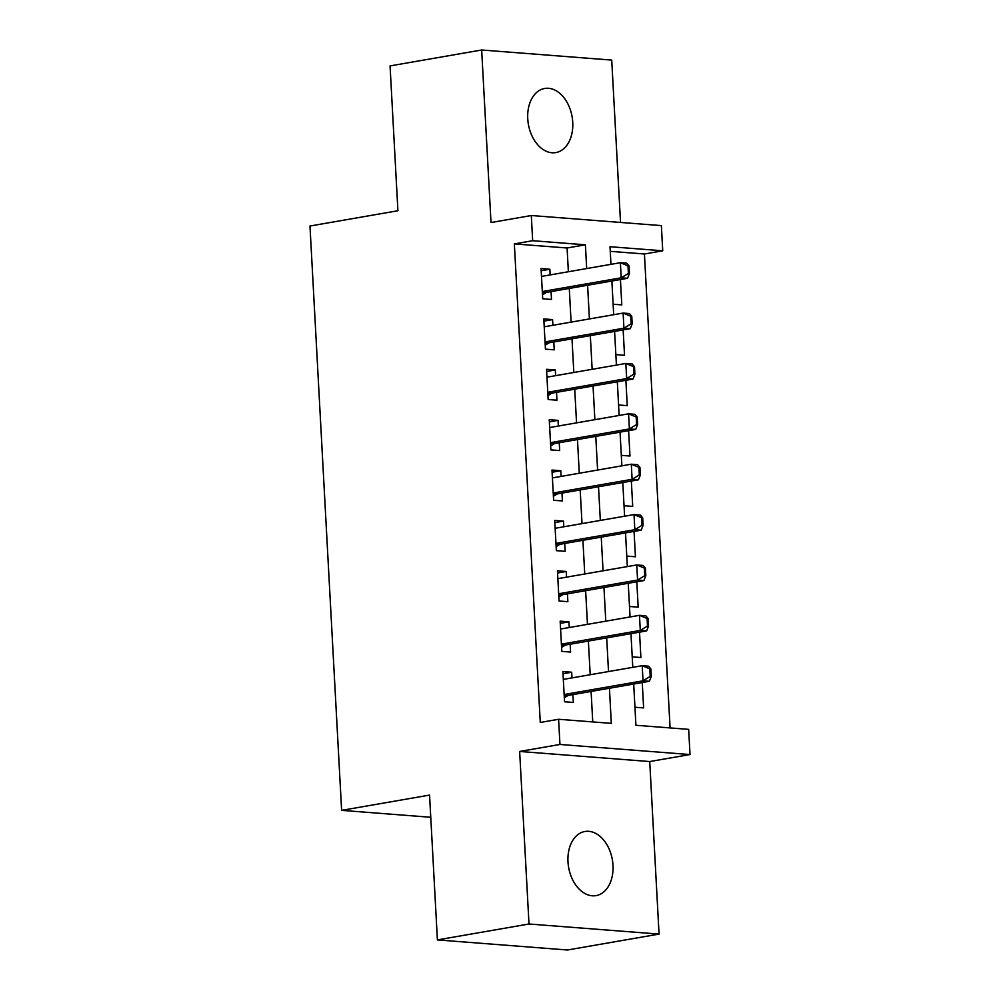 <?xml version="1.0" encoding="UTF-8"?>
<svg xmlns="http://www.w3.org/2000/svg" width="1000" height="1000" viewBox="0 0 1000 1000"><rect width="100%" height="100%" fill="white"/><g stroke="black" fill="none" stroke-linecap="round" stroke-linejoin="round"><path stroke-width="1.5" d="M612.987 865.3A32.538 22.2 80.1 0 0 584.913 831.488A32.538 22.2 80.1 0 0 567.987 861.812A32.538 22.2 80.1 0 0 596.05 895.612A32.538 22.2 80.1 0 0 612.987 865.3M572.737 122.275A32.538 22.2 80.1 0 0 544.675 88.462A32.538 22.2 80.1 0 0 527.75 118.787A32.538 22.2 80.1 0 0 555.812 152.587A32.538 22.2 80.1 0 0 572.737 122.275M633.7 684.025L635.925 725.275L688.662 729.362L690.025 754.55L559.963 744.463L558.587 719.275L611.325 723.363L609.425 688.238M649.725 761.55L519.65 751.462L529 924L437.4 939.912L567.463 950L659.062 934.087L649.725 761.55L690.025 754.55M620.525 222.45L611.725 60.087L481.662 50L491.012 222.537L531.312 215.525L661.375 225.613L662.738 250.8L610.013 246.713L610.962 264.337M670.088 727.925L644.425 253.988L662.738 250.8M529 924L659.062 934.087M437.4 939.912L429.562 795.088L341.625 810.362L309.975 226.025L397.912 210.738L390.062 65.912L481.662 50M571.987 677.9L571.688 672.225L562.9 671.538L564.525 701.762L573.325 702.45L572.888 694.587M569.263 627.525L568.95 621.85L560.163 621.163L561.8 651.388L570.588 652.075L570.163 644.212M566.538 577.15L566.225 571.475L557.438 570.788L559.075 601.013L567.863 601.7L567.438 593.837M563.8 526.775L563.5 521.1L554.712 520.425L556.35 550.65L565.138 551.325L564.712 543.462M561.075 476.4L560.775 470.725L551.987 470.05L553.612 500.275L562.413 500.95L561.975 493.088M558.35 426.025L558.038 420.35L549.25 419.675L550.887 449.9L559.675 450.575L559.25 442.713M555.625 375.65L555.312 369.975L546.525 369.3L548.162 399.525L556.95 400.2L556.525 392.337M552.888 325.275L552.587 319.6L543.8 318.925L545.438 349.15L554.225 349.825L553.8 341.962M613.125 304.225L621.8 304.9L620.425 279.538M615.85 354.6L624.525 355.275L623.15 329.913M618.587 404.975L627.25 405.65L625.887 380.288M621.312 455.35L629.987 456.025L628.612 430.662M624.038 505.725L632.712 506.4L631.337 481.037M626.763 556.1L635.438 556.775L634.062 531.413M629.5 606.475L638.175 607.15L636.8 581.788M632.225 656.85L640.9 657.525L639.525 632.163M644.425 253.988L610.262 251.337M634.95 707.225L643.625 707.9L642.25 682.537M568.375 271.737L567.087 247.987L514.35 243.9L540.275 722.463L558.587 719.275M592.75 721.925L591.1 691.425M590.2 674.737L588.375 641.05M587.463 624.362L585.638 590.675M584.738 573.987L582.913 540.3M582.013 523.612L580.188 489.925M579.288 473.237L577.463 439.55M576.55 422.863L574.725 389.175M573.825 372.488L572 338.8M571.1 322.113L569.275 288.425M550.163 274.9L549.862 269.225L541.062 268.55L542.7 298.775L551.5 299.45L551.062 291.588M341.625 810.362L430.763 817.275M519.65 751.462L559.963 744.463M514.35 243.9L532.675 240.712L531.312 215.525M611.875 281.025L613.688 314.713M614.6 331.4L616.425 365.087M617.325 381.775L619.15 415.462M620.05 432.15L621.875 465.838M622.788 482.525L624.612 516.213M625.513 532.9L627.337 566.587M628.237 583.275L630.062 616.962M630.962 633.65L632.788 667.337M586.688 268.55L585.4 244.812L532.675 240.712M608.513 671.55L606.688 637.863M605.788 621.175L603.962 587.487M603.062 570.8L601.237 537.112M600.325 520.425L598.513 486.737M597.6 470.05L595.775 436.362M594.875 419.675L593.05 385.988M592.15 369.3L590.325 335.613M589.412 318.925L587.6 285.238M567.087 247.987L585.4 244.812M541.188 270.738L549.862 269.225M543.913 321.112L552.587 319.6M546.638 371.488L555.312 369.975M549.375 421.863L558.038 420.35M552.1 472.238L560.775 470.725M554.825 522.612L563.5 521.1M557.562 572.987L566.225 571.475M560.288 623.35L568.95 621.85M563.013 673.725L571.688 672.225M628.4 273.412L629.45 273.5L629.038 265.938L627.987 265.863L628.4 273.412L621.2 277.812L627.525 278.3L546.925 292.312A5.088 3.663 -85.6 0 0 545.825 292.738L542.487 294.825M541.5 276.413L620.388 262.7L621.2 277.812L542.312 291.525M627.987 265.863L620.388 262.7L626.712 263.188L629.038 265.938M627.525 278.3L629.45 273.5M631.125 323.787L632.175 323.875L631.775 316.312L630.712 316.225L631.125 323.787L623.925 328.188L630.262 328.675L549.65 342.688A5.088 3.663 -85.6 0 0 548.55 343.113L545.225 345.2M544.225 326.788L623.112 313.075L623.925 328.188L545.037 341.9M630.712 316.225L623.112 313.075L629.438 313.562L631.775 316.312M630.262 328.675L632.175 323.875M633.85 374.162L634.913 374.237L634.5 366.688L633.438 366.6L633.85 374.162L626.663 378.562L632.987 379.05L552.375 393.062A5.088 3.663 -85.6 0 0 551.287 393.488L547.95 395.575M546.95 377.163L625.837 363.45L626.663 378.562L547.775 392.275M633.438 366.6L625.837 363.45L632.163 363.938L634.5 366.688M632.987 379.05L634.913 374.237M636.575 424.538L637.638 424.613L637.225 417.062L636.175 416.975L636.575 424.538L629.388 428.938L635.712 429.425L555.112 443.438A5.088 3.663 -85.6 0 0 554.012 443.862L550.675 445.95M549.675 427.537L628.562 413.825L629.388 428.938L550.5 442.65M636.175 416.975L628.562 413.825L634.9 414.312L637.225 417.062M635.712 429.425L637.638 424.613M639.312 474.913L640.362 474.988L639.95 467.438L638.9 467.35L639.312 474.913L632.112 479.312L638.438 479.8L557.837 493.812A5.088 3.663 -85.6 0 0 556.737 494.237L553.4 496.325M552.413 477.912L631.3 464.2L632.112 479.312L553.225 493.025M638.9 467.35L631.3 464.2L637.625 464.688L639.95 467.438M638.438 479.8L640.362 474.988M642.038 525.288L643.088 525.363L642.688 517.812L641.625 517.725L642.038 525.288L634.837 529.688L641.175 530.175L560.562 544.188A5.088 3.663 -85.6 0 0 559.462 544.612L556.138 546.7M555.138 528.288L634.025 514.575L634.837 529.688L555.95 543.4M641.625 517.725L634.025 514.575L640.35 515.062L642.688 517.812M641.175 530.175L643.088 525.363M644.762 575.662L645.825 575.737L645.413 568.188L644.35 568.1L644.762 575.662L637.575 580.062L643.9 580.55L563.288 594.562A5.088 3.663 -85.6 0 0 562.2 594.987L558.862 597.075M557.863 578.65L636.75 564.95L637.575 580.062L558.688 593.763M644.35 568.1L636.75 564.95L643.075 565.438L645.413 568.188M643.9 580.55L645.825 575.737M647.487 626.038L648.55 626.112L648.138 618.562L647.087 618.475L647.487 626.038L640.3 630.438L646.625 630.925L566.025 644.938A5.088 3.663 -85.6 0 0 564.925 645.362L561.587 647.45M560.588 629.025L639.475 615.325L640.3 630.438L561.413 644.137M647.087 618.475L639.475 615.325L645.812 615.812L648.138 618.562M646.625 630.925L648.55 626.112M650.225 676.413L651.275 676.488L650.863 668.938L649.812 668.85L650.225 676.413L643.025 680.812L649.35 681.3L568.75 695.312A5.088 3.663 -85.6 0 0 567.65 695.738L564.312 697.825M563.325 679.4L642.212 665.7L643.025 680.812L564.138 694.513M649.812 668.85L642.212 665.7L648.538 666.188L650.863 668.938M649.35 681.3L651.275 676.488M542.362 292.475L545.825 292.738M542.337 291.95L546.925 292.312M545.087 342.85L548.55 343.113M545.062 342.325L549.65 342.688M547.825 393.225L551.287 393.488M547.788 392.7L552.375 393.062M550.55 443.6L554.012 443.862M550.525 443.075L555.112 443.438M553.275 493.975L556.737 494.237M553.25 493.45L557.837 493.812M556 544.35L559.462 544.612M555.975 543.825L560.562 544.188M558.737 594.725L562.2 594.987M558.7 594.2L563.288 594.562M561.462 645.088L564.925 645.362M561.438 644.575L566.025 644.938M564.188 695.462L567.65 695.738M564.163 694.95L568.75 695.312"/></g></svg>
